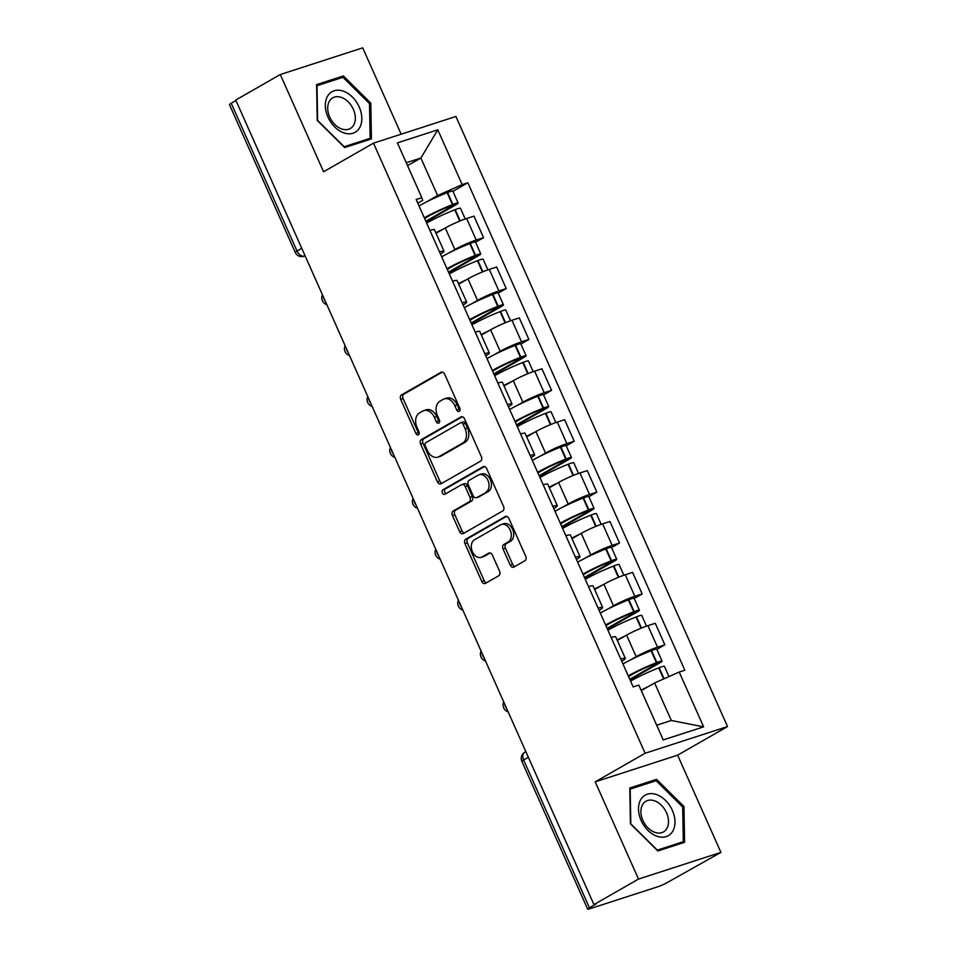 <?xml version="1.0" encoding="UTF-8"?>
<svg xmlns="http://www.w3.org/2000/svg" width="957" height="957" viewBox="0 0 957 957"><rect width="100%" height="100%" fill="white"/><g stroke="black" fill="none" stroke-linecap="round" stroke-linejoin="round"><path stroke-width="1.44" d="M459.264 411.354A2.464 1.758 -107.9 0 0 459.803 408.232L444.658 374.211A3.529 2.5 -107.9 0 0 441.38 372.117A3.529 2.5 -107.9 0 0 441.033 372.261L401.497 394.918A3.529 2.5 -107.9 0 0 400.72 399.38L415.864 433.401A2.464 1.758 -107.9 0 0 418.173 434.873A2.464 1.758 -107.9 0 0 418.4 434.765A2.464 1.758 -107.9 0 0 418.951 431.643L416.989 427.241A11.281 8.015 -107.9 0 1 419.453 412.969L422.743 411.079A11.281 8.015 -107.9 0 1 423.831 410.589A11.281 8.015 -107.9 0 1 434.346 417.3L436.296 421.702A2.464 1.758 -107.9 0 0 438.593 423.161A2.464 1.758 -107.9 0 0 438.832 423.066A2.464 1.758 -107.9 0 0 439.383 419.944L437.421 415.529A11.281 8.015 -107.9 0 1 439.885 401.258L443.175 399.368A11.281 8.015 -107.9 0 1 444.263 398.89A11.281 8.015 -107.9 0 1 454.766 405.589L456.728 409.991A2.464 1.758 -107.9 0 0 459.025 411.462A2.464 1.758 -107.9 0 0 459.264 411.354M510.225 565.132A3.529 2.5 -107.9 0 0 513.514 567.226A3.529 2.5 -107.9 0 0 513.849 567.082L524.938 560.73A3.529 2.5 -107.9 0 0 525.716 556.268L508.897 518.479A3.529 2.5 -107.9 0 0 505.607 516.385A3.529 2.5 -107.9 0 0 505.272 516.529L465.724 539.186A3.529 2.5 -107.9 0 0 464.958 543.648L481.778 581.437A3.529 2.5 -107.9 0 0 485.055 583.531A3.529 2.5 -107.9 0 0 485.402 583.375L498.8 575.707A3.529 2.5 -107.9 0 0 499.578 571.245L492.377 555.072A3.529 2.5 -107.9 0 0 489.087 552.979A3.529 2.5 -107.9 0 0 488.752 553.122L482.101 556.938A9.426 6.699 -107.9 0 1 481.192 557.333A9.426 6.699 -107.9 0 1 472.148 551.088A9.426 6.699 -107.9 0 1 474.481 539.796L500.511 524.891A9.426 6.699 -107.9 0 1 501.42 524.484A9.426 6.699 -107.9 0 1 510.464 530.728A9.426 6.699 -107.9 0 1 508.131 542.021L503.801 544.509A3.529 2.5 -107.9 0 0 503.023 548.959L510.225 565.132L512.629 564.355A3.529 2.5 -107.9 0 0 514.89 566.484M645.114 753.255L595.206 781.845L638.498 879.064L593.95 904.592L235.745 100.042L280.293 74.526L323.574 171.758L373.481 143.155L645.114 753.255L727.535 726.566L455.903 116.479L373.481 143.155M480.605 461.13A3.529 2.5 -107.9 0 0 481.371 456.668L464.552 418.879A3.529 2.5 -107.9 0 0 461.262 416.785A3.529 2.5 -107.9 0 0 460.927 416.941L421.379 439.598A3.529 2.5 -107.9 0 0 420.613 444.06L437.433 481.838A3.529 2.5 -107.9 0 0 440.722 483.943A3.529 2.5 -107.9 0 0 441.057 483.787L480.605 461.13M486.718 468.679L503.549 506.468A3.529 2.5 -107.9 0 1 502.772 510.93L463.224 533.587A3.529 2.5 -107.9 0 1 462.889 533.731A3.529 2.5 -107.9 0 1 459.611 531.637L452.41 515.464A3.529 2.5 -107.9 0 1 453.175 511.002L469.217 501.815A3.529 2.5 -107.9 0 0 469.983 497.353L465.21 486.635A3.529 2.5 -107.9 0 0 461.932 484.529A3.529 2.5 -107.9 0 0 461.585 484.685L444.885 494.255A2.464 1.758 -107.9 0 1 444.646 494.362A2.464 1.758 -107.9 0 1 442.29 492.723A2.464 1.758 -107.9 0 1 442.9 489.769L483.094 466.729A3.529 2.5 -107.9 0 1 483.441 466.585A3.529 2.5 -107.9 0 1 486.718 468.679M638.498 879.064L720.92 852.388L667.041 882.665A7.178 0.742 156 0 1 657.758 886.78L589.751 908.791A7.178 0.742 156 0 1 587.67 909.15L521.864 761.353A7.178 0.742 -24 0 1 523.623 759.99L589.416 907.786A7.178 0.742 156 0 0 587.67 909.15M401.162 134.195L362.715 47.85L280.293 74.526M720.92 852.388L677.628 755.169L727.535 726.566M593.95 904.592L596.355 903.815L589.416 907.786M301.766 248.318L297.017 251.033A7.178 0.742 -24 0 0 295.258 252.397L229.465 104.612A7.178 0.742 -24 0 1 231.211 103.248L297.017 251.033A7.178 5 60.2 0 0 304.733 256.009L305.127 255.878M235.96 100.521L231.211 103.248M439.502 251.918A16.52 1.723 -24 0 1 444.024 251.189L434.43 229.656A16.52 1.723 156 0 0 429.92 230.386M448.893 252.947L454.886 249.514A16.52 1.723 -24 0 1 476.227 240.04L466.645 218.507A16.52 1.723 156 0 0 445.292 227.981L436.045 233.281M466.645 218.507L473.978 216.126L483.56 237.659L475.581 242.229M444.024 251.189A16.52 1.723 -24 0 1 440.459 254.06M476.227 240.04L483.56 237.659M462.171 302.819A16.52 1.723 -24 0 1 466.681 302.089L457.087 280.557A16.52 1.723 156 0 0 452.577 281.286M498.25 293.129L506.217 288.559L496.635 267.027L489.302 269.395A16.52 1.723 156 0 0 467.949 278.87L458.702 284.169M466.681 302.089A16.52 1.723 -24 0 1 463.116 304.948M471.55 303.836L477.543 300.402A16.52 1.723 -24 0 1 498.896 290.928L506.217 288.559M484.828 353.707A16.52 1.723 -24 0 1 489.338 352.989L479.756 331.457A16.52 1.723 156 0 0 475.246 332.175M520.907 344.018L528.874 339.448L519.292 317.915L511.959 320.296A16.52 1.723 156 0 0 490.618 329.77L481.359 335.07M489.338 352.989A16.52 1.723 -24 0 1 485.773 355.848M494.207 354.736L500.2 351.303A16.52 1.723 -24 0 1 521.553 341.828L528.874 339.448M507.485 404.608A16.52 1.723 -24 0 1 511.995 403.878L502.413 382.345A16.52 1.723 156 0 0 497.903 383.075M543.564 394.918L551.543 390.348L541.949 368.816L534.628 371.184A16.52 1.723 156 0 0 513.275 380.659L504.028 385.97M511.995 403.878A16.52 1.723 -24 0 1 508.442 406.749M516.864 405.636L522.857 402.203A16.52 1.723 -24 0 1 544.21 392.717L551.543 390.348M530.142 455.508A16.52 1.723 -24 0 1 534.664 454.778L525.07 433.246A16.52 1.723 156 0 0 520.56 433.976M566.221 445.818L574.2 441.249L564.618 419.716L557.285 422.085A16.52 1.723 156 0 0 535.932 431.559L526.685 436.859M534.664 454.778A16.52 1.723 -24 0 1 531.099 457.637M539.533 456.525L545.526 453.092A16.52 1.723 -24 0 1 566.867 443.617L574.2 441.249M552.811 506.397A16.52 1.723 -24 0 1 557.321 505.667L547.727 484.134A16.52 1.723 156 0 0 543.217 484.864M588.89 496.707L596.857 492.137L587.275 470.605L579.942 472.973A16.52 1.723 156 0 0 558.601 482.46L549.342 487.759M557.321 505.667A16.52 1.723 -24 0 1 553.756 508.538M562.19 507.425L568.183 503.992A16.52 1.723 -24 0 1 589.536 494.506L596.857 492.137M575.468 557.297A16.52 1.723 -24 0 1 579.978 556.567L570.396 535.035A16.52 1.723 156 0 0 565.886 535.764M611.547 547.607L619.526 543.038L609.932 521.505L602.599 523.874A16.52 1.723 156 0 0 581.258 533.348L571.999 538.647M579.978 556.567A16.52 1.723 -24 0 1 576.425 559.426M584.847 558.314L590.84 554.881A16.52 1.723 -24 0 1 612.193 545.406L619.526 543.038M598.125 608.185A16.52 1.723 -24 0 1 602.635 607.456L593.053 585.923A16.52 1.723 156 0 0 588.543 586.653M634.204 598.496L642.183 593.926L632.589 572.394L625.268 574.774A16.52 1.723 156 0 0 603.915 584.249L594.668 589.548M602.635 607.456A16.52 1.723 -24 0 1 599.082 610.327M607.516 609.214L613.497 605.781A16.52 1.723 -24 0 1 634.85 596.307L642.183 593.926M620.794 659.086A16.52 1.723 -24 0 1 625.304 658.356L615.71 636.824A16.52 1.723 156 0 0 611.2 637.553M656.861 649.396L664.84 644.827L655.258 623.294L647.925 625.663A16.52 1.723 156 0 0 626.572 635.137L617.325 640.448M625.304 658.356A16.52 1.723 -24 0 1 621.739 661.227M630.173 660.103L636.166 656.669A16.52 1.723 -24 0 1 657.507 647.195L664.84 644.827M656.693 725.215L671.312 720.477L654.612 682.963L679.207 672.041L703.61 726.853L663.237 739.917L638.833 685.104L633.187 686.935L416.175 199.511L421.822 197.692L422.695 200.36L417.802 203.159M426.224 202.047L437.588 195.539L420.889 158.025L406.27 162.75M407.562 165.657L420.889 158.025L437.792 129.805L462.195 184.617L437.588 195.539M421.822 197.692L397.418 142.88L437.792 129.805M679.207 672.041L684.853 670.211L467.841 182.787L462.195 184.617M371.424 138.909L370.79 103.093L343.384 75.938L316.611 84.611L317.234 120.426L344.64 147.581L371.424 138.909M595.206 781.845L677.628 755.169M684.59 842.316L683.968 806.488L656.562 779.345L629.79 788.006L630.412 823.821L657.818 850.976L684.59 842.316M654.612 682.963L641.274 690.595M452.924 191.34L467.841 182.787M671.312 720.477L703.61 726.853M369.51 103.823L370.79 103.093M338.443 78.773L343.384 75.938M682.688 807.229L683.968 806.488M651.621 782.168L656.562 779.345M459.994 410.35A2.464 1.758 -107.9 0 1 459.133 409.213L457.171 404.811A11.281 8.015 -107.9 0 0 446.668 398.112L444.263 398.89M423.831 410.589L426.236 409.811A11.281 8.015 -107.9 0 1 436.739 416.522L438.701 420.924A2.464 1.758 -107.9 0 0 439.562 422.061M442.397 372.082L403.89 394.14A3.529 2.5 -107.9 0 0 403.124 398.602L418.269 432.624A2.464 1.758 -107.9 0 0 419.142 433.76M462.291 416.75L423.784 438.82A3.529 2.5 -107.9 0 0 423.018 443.282L439.837 481.06A3.529 2.5 -107.9 0 0 442.098 483.189M463.044 424.166A2.464 1.758 -107.9 0 0 460.748 422.695A2.464 1.758 -107.9 0 0 460.508 422.803L425.793 442.696A2.464 1.758 -107.9 0 0 425.255 445.818L427.324 450.46A11.281 8.015 -107.9 0 0 437.827 457.159A11.281 8.015 -107.9 0 0 438.916 456.68L462.638 443.079A11.281 8.015 -107.9 0 0 465.114 428.808L463.044 424.166L465.449 423.389A2.464 1.758 -107.9 0 0 463.152 421.917A2.464 1.758 -107.9 0 0 462.913 422.025M437.827 457.159L440.232 456.381A11.281 8.015 -107.9 0 0 441.321 455.903L438.916 456.68M465.449 423.389L467.506 428.03A11.281 8.015 -107.9 0 1 465.042 442.301L441.321 455.903M463.989 483.907A3.529 2.5 -107.9 0 1 464.324 483.752A3.529 2.5 -107.9 0 1 467.614 485.857L472.387 496.575A3.529 2.5 -107.9 0 1 471.622 501.037L455.58 510.225A3.529 2.5 -107.9 0 0 454.814 514.687L462.004 530.86A3.529 2.5 -107.9 0 0 464.265 532.989M484.457 466.549L445.292 488.991A2.464 1.758 -107.9 0 0 444.515 491.336A2.464 1.758 -107.9 0 0 446.129 493.537M485.857 492.281A9.426 6.699 -107.9 0 0 488.19 481A9.426 6.699 -107.9 0 0 479.134 474.744A9.426 6.699 -107.9 0 0 478.225 475.151L469.062 480.402A3.529 2.5 -107.9 0 0 468.284 484.864L473.057 495.594A3.529 2.5 -107.9 0 0 476.347 497.688A3.529 2.5 -107.9 0 0 476.682 497.544L488.261 491.503A9.426 6.699 -107.9 0 0 490.582 480.223A9.426 6.699 -107.9 0 0 481.538 473.966L479.134 474.744M478.38 496.994A3.529 2.5 -107.9 0 0 478.751 496.91A3.529 2.5 -107.9 0 0 479.086 496.767L476.682 497.544M488.261 491.503L479.086 496.767M501.42 524.484L503.825 523.706A9.426 6.699 -107.9 0 1 512.868 529.951A9.426 6.699 -107.9 0 1 510.536 541.243L506.205 543.732A3.529 2.5 -107.9 0 0 505.428 548.182L512.629 564.355M481.192 557.333L483.596 556.555A9.426 6.699 -107.9 0 0 484.505 556.161L482.101 556.938M490.116 552.943L484.505 556.161M506.636 516.349L468.129 538.408A3.529 2.5 -107.9 0 0 467.351 542.87L484.182 580.66A3.529 2.5 -107.9 0 0 486.431 582.789M426.655 223.065A27.286 2.835 -24 0 1 427.372 222.646A27.286 2.835 -24 0 1 454.778 209.834L455.221 209.655A9.068 0.945 -24 0 1 460.461 208.267L465.234 218.974M424.669 218.591A22.621 2.357 -24 0 1 428.174 216.414A22.621 2.357 -24 0 1 450.891 205.791L453.869 204.942L452.805 205.779L425.841 221.223M426.116 221.845L455.927 204.774A9.068 0.945 156 0 0 458.14 203.04A9.068 0.945 156 0 0 452.888 204.439L452.458 204.607A27.286 2.835 156 0 0 425.052 217.43A27.286 2.835 156 0 0 424.334 217.837M419.034 205.934A27.286 2.835 -24 0 1 419.752 205.516A27.286 2.835 -24 0 1 447.146 192.704L447.589 192.536A9.068 0.945 -24 0 1 452.84 191.137L458.14 203.04M435.83 232.814A27.286 2.835 -24 0 1 444.084 228.675M327.581 96.179A23.339 16.233 60.2 0 0 334.759 126.994A23.339 16.233 60.2 0 0 359.557 127.855A23.339 16.233 60.2 0 0 352.379 97.028A23.339 16.233 60.2 0 0 327.581 96.179M329.423 101.191A17.669 12.297 60.2 0 0 332.701 122.065A17.669 12.297 60.2 0 0 350.31 128.513A17.669 12.297 60.2 0 0 353.635 125.176A17.669 12.297 60.2 0 0 350.358 104.301A17.669 12.297 60.2 0 0 332.737 97.853A17.669 12.297 60.2 0 0 329.423 101.191M369.51 103.619L370.12 138.322L344.173 146.72L317.628 120.415L317.018 85.711L342.953 77.314L369.51 103.619M366.076 140.643L370.12 138.322M640.759 799.573A23.339 16.233 60.2 0 0 647.937 830.401A23.339 16.233 60.2 0 0 672.723 831.25A23.339 16.233 60.2 0 0 665.546 800.435A23.339 16.233 60.2 0 0 640.759 799.573M642.602 804.598A17.669 12.297 60.2 0 0 645.879 825.472A17.669 12.297 60.2 0 0 663.488 831.92A17.669 12.297 60.2 0 0 666.802 828.571A17.669 12.297 60.2 0 0 663.524 807.696A17.669 12.297 60.2 0 0 645.915 801.248A17.669 12.297 60.2 0 0 642.602 804.598M682.688 807.014L683.298 841.717L657.351 850.115L630.795 823.81L630.184 789.106L656.131 780.709L682.688 807.014M679.255 844.038L683.298 841.717M449.323 273.953A27.286 2.835 -24 0 1 450.029 273.546A27.286 2.835 -24 0 1 477.435 260.723L477.878 260.555A9.068 0.945 -24 0 1 483.118 259.156L487.891 269.874M447.326 269.491A22.621 2.357 -24 0 1 450.831 267.314A22.621 2.357 -24 0 1 473.548 256.691L476.538 255.842L475.462 256.679L448.498 272.123M448.773 272.745L478.584 255.663A9.068 0.945 156 0 0 480.797 253.94A9.068 0.945 156 0 0 475.557 255.34L475.115 255.507A27.286 2.835 156 0 0 447.709 268.319A27.286 2.835 156 0 0 446.991 268.738M441.691 256.823A27.286 2.835 -24 0 1 442.409 256.416A27.286 2.835 -24 0 1 469.815 243.592L470.246 243.425A9.068 0.945 -24 0 1 475.497 242.037L480.797 253.94M458.499 283.703A27.286 2.835 -24 0 1 466.741 279.564M471.98 324.854A27.286 2.835 -24 0 1 472.698 324.435A27.286 2.835 -24 0 1 500.092 311.623L500.535 311.456A9.068 0.945 -24 0 1 505.786 310.056L510.548 320.762M469.995 320.38A22.621 2.357 -24 0 1 473.5 318.202A22.621 2.357 -24 0 1 496.205 307.58L499.195 306.73L498.118 307.568L471.155 323.011M471.442 323.633L501.241 306.563A9.068 0.945 156 0 0 503.454 304.84A9.068 0.945 156 0 0 498.214 306.228L497.772 306.396A27.286 2.835 156 0 0 470.365 319.219A27.286 2.835 156 0 0 469.648 319.626M464.348 307.723A27.286 2.835 -24 0 1 465.066 307.305A27.286 2.835 -24 0 1 492.472 294.493L492.915 294.325A9.068 0.945 -24 0 1 498.154 292.926L503.454 304.84M481.156 334.603A27.286 2.835 -24 0 1 489.41 330.464M494.637 375.742A27.286 2.835 -24 0 1 495.355 375.335A27.286 2.835 -24 0 1 522.761 362.512L523.192 362.344A9.068 0.945 -24 0 1 528.443 360.956L533.216 371.663M492.652 371.28A22.621 2.357 -24 0 1 496.157 369.103A22.621 2.357 -24 0 1 518.873 358.48L521.852 357.631L520.775 358.468L493.824 373.912M494.099 374.534L523.898 357.451A9.068 0.945 156 0 0 526.123 355.729A9.068 0.945 156 0 0 520.871 357.128L520.429 357.296A27.286 2.835 156 0 0 493.034 370.108A27.286 2.835 156 0 0 492.317 370.526M487.017 358.624A27.286 2.835 -24 0 1 487.735 358.205A27.286 2.835 -24 0 1 515.129 345.393L515.572 345.214A9.068 0.945 -24 0 1 520.811 343.826L526.123 355.729M503.813 385.492A27.286 2.835 -24 0 1 512.067 381.353M517.294 426.643A27.286 2.835 -24 0 1 518.012 426.224A27.286 2.835 -24 0 1 545.418 413.412L545.861 413.245A9.068 0.945 -24 0 1 551.1 411.845L555.873 422.563M515.309 422.181A22.621 2.357 -24 0 1 518.814 419.991A22.621 2.357 -24 0 1 541.53 409.369L544.509 408.531L543.444 409.357L516.481 424.812M516.756 425.422L546.567 408.352A9.068 0.945 156 0 0 548.78 406.629A9.068 0.945 156 0 0 543.528 408.017L543.097 408.196A27.286 2.835 156 0 0 515.691 421.008A27.286 2.835 156 0 0 514.974 421.427M509.674 409.512A27.286 2.835 -24 0 1 510.392 409.094A27.286 2.835 -24 0 1 537.786 396.282L538.229 396.114A9.068 0.945 -24 0 1 543.48 394.715L548.78 406.629M526.47 436.392A27.286 2.835 -24 0 1 534.724 432.253M539.963 477.543A27.286 2.835 -24 0 1 540.681 477.124A27.286 2.835 -24 0 1 568.075 464.312L568.518 464.133A9.068 0.945 -24 0 1 573.757 462.745L578.53 473.452M537.966 473.069A22.621 2.357 -24 0 1 541.471 470.892A22.621 2.357 -24 0 1 564.187 460.269L567.178 459.42L566.101 460.257L539.138 475.701M539.413 476.323L569.224 459.24A9.068 0.945 156 0 0 571.437 457.518A9.068 0.945 156 0 0 566.197 458.917L565.754 459.085A27.286 2.835 156 0 0 538.348 471.909A27.286 2.835 156 0 0 537.631 472.315M532.331 460.413A27.286 2.835 -24 0 1 533.049 459.994A27.286 2.835 -24 0 1 560.455 447.182L560.886 447.003A9.068 0.945 -24 0 1 566.137 445.615L571.437 457.518M549.139 487.292A27.286 2.835 -24 0 1 557.381 483.153M562.62 528.431A27.286 2.835 -24 0 1 563.338 528.013A27.286 2.835 -24 0 1 590.732 515.201L591.175 515.033A9.068 0.945 -24 0 1 596.426 513.634L601.187 524.352M560.635 523.969A22.621 2.357 -24 0 1 564.14 521.792A22.621 2.357 -24 0 1 586.844 511.17L589.835 510.32L588.758 511.158L561.807 526.601M562.082 527.223L591.881 510.141A9.068 0.945 156 0 0 594.094 508.418A9.068 0.945 156 0 0 588.854 509.806L588.411 509.985A27.286 2.835 156 0 0 561.017 522.797A27.286 2.835 156 0 0 560.3 523.216M554.988 511.301A27.286 2.835 -24 0 1 555.706 510.894A27.286 2.835 -24 0 1 583.112 498.071L583.555 497.903A9.068 0.945 -24 0 1 588.794 496.504L594.094 508.418M571.796 538.181A27.286 2.835 -24 0 1 580.05 534.042M585.277 579.332A27.286 2.835 -24 0 1 585.995 578.913A27.286 2.835 -24 0 1 613.401 566.101L613.832 565.922A9.068 0.945 -24 0 1 619.083 564.534L623.856 575.241M583.292 574.858A22.621 2.357 -24 0 1 586.797 572.681A22.621 2.357 -24 0 1 609.513 562.058L612.492 561.209L611.415 562.046L584.464 577.49M584.739 578.112L614.538 561.041A9.068 0.945 156 0 0 616.763 559.319A9.068 0.945 156 0 0 611.511 560.706L611.068 560.874A27.286 2.835 156 0 0 583.674 573.698A27.286 2.835 156 0 0 582.957 574.104M577.657 562.202A27.286 2.835 -24 0 1 578.375 561.783A27.286 2.835 -24 0 1 605.769 548.971L606.212 548.804A9.068 0.945 -24 0 1 611.451 547.404L616.763 559.319M594.453 589.081A27.286 2.835 -24 0 1 602.707 584.942M607.934 630.22A27.286 2.835 -24 0 1 608.652 629.814A27.286 2.835 -24 0 1 636.058 616.99L636.501 616.822A9.068 0.945 -24 0 1 641.74 615.423L646.513 626.141M605.948 625.758A22.621 2.357 -24 0 1 609.453 623.581A22.621 2.357 -24 0 1 632.17 612.958L635.149 612.109L634.084 612.947L607.121 628.39M607.396 629.012L637.206 611.93A9.068 0.945 156 0 0 639.42 610.207A9.068 0.945 156 0 0 634.168 611.607L633.737 611.774A27.286 2.835 156 0 0 606.331 624.586A27.286 2.835 156 0 0 605.614 625.005M600.314 613.102A27.286 2.835 -24 0 1 601.032 612.683A27.286 2.835 -24 0 1 628.426 599.872L628.869 599.692A9.068 0.945 -24 0 1 634.12 598.304L639.42 610.207M617.121 639.97A27.286 2.835 -24 0 1 625.364 635.831M630.603 681.121A27.286 2.835 -24 0 1 631.321 680.702A27.286 2.835 -24 0 1 658.715 667.89L659.158 667.723A9.068 0.945 -24 0 1 664.397 666.323L668.967 676.587M628.605 676.647A22.621 2.357 -24 0 1 632.11 674.47A22.621 2.357 -24 0 1 654.827 663.847L657.818 662.998L656.741 663.835L629.778 679.291M630.053 679.901L659.863 662.83A9.068 0.945 156 0 0 662.077 661.108A9.068 0.945 156 0 0 656.837 662.495L656.394 662.675A27.286 2.835 156 0 0 628.988 675.486A27.286 2.835 156 0 0 628.271 675.905M622.971 663.991A27.286 2.835 -24 0 1 623.689 663.572A27.286 2.835 -24 0 1 651.095 650.76L651.526 650.593A9.068 0.945 -24 0 1 656.777 649.193L662.077 661.108M641.094 690.176A27.286 2.835 -24 0 1 648.021 686.731M305.092 255.794L304.733 256.009A7.178 5.108 -107.9 0 1 304.039 256.309L305.163 255.95M634.85 596.307L625.268 574.774M612.193 545.406L602.599 523.874M589.536 494.506L579.942 472.973M566.867 443.617L557.285 422.085M544.21 392.717L534.628 371.184M521.553 341.828L511.959 320.296M498.896 290.928L489.302 269.395M657.507 647.195L647.925 625.663M636.166 656.669L626.572 635.137M613.497 605.781L603.915 584.249M590.84 554.881L581.258 533.348M568.183 503.992L558.601 482.46M545.526 453.092L535.932 431.559M522.857 402.203L513.275 380.659M500.2 351.303L490.618 329.77M477.543 300.402L467.949 278.87M454.886 249.514L445.292 227.981M323.442 297.005A7.178 5 60.2 0 0 325.464 301.539M346.099 347.905A7.178 5 60.2 0 0 348.121 352.427M368.768 398.806A7.178 5 60.2 0 0 370.778 403.328M391.425 449.694A7.178 5 60.2 0 0 393.435 454.216M414.082 500.595A7.178 5 60.2 0 0 416.104 505.117M436.751 551.483A7.178 5 60.2 0 0 438.761 556.005M459.408 602.384A7.178 5 60.2 0 0 461.418 606.905M482.065 653.284A7.178 5 60.2 0 0 484.075 657.806M504.722 704.173A7.178 5 60.2 0 0 506.743 708.694M528.372 757.274L523.623 759.99A7.178 5 60.2 0 1 524.855 752.202A7.178 7.178 0 0 0 521.864 761.353M457.171 404.811L454.766 405.589M438.701 420.924L436.296 421.702M436.739 416.522L434.346 417.3M418.269 432.624L415.864 433.401M403.124 398.602L400.72 399.38M403.89 394.14L401.497 394.918M441.739 372.034L441.033 372.261M459.133 409.213L456.728 409.991M439.837 481.06L437.433 481.838M423.018 443.282L420.613 444.06M423.784 438.82L421.379 439.598M461.633 416.714L460.927 416.941M465.042 442.301L462.638 443.079M467.506 428.03L465.114 428.808M462.004 530.86L459.611 531.637M454.814 514.687L452.41 515.464M455.58 510.225L453.175 511.002M471.622 501.037L469.217 501.815M472.387 496.575L469.983 497.353M467.614 485.857L465.21 486.635M445.292 488.991L442.9 489.769M483.799 466.502L483.094 466.729M505.428 548.182L503.023 548.959M506.205 543.732L503.801 544.509M510.536 541.243L508.131 542.021M489.458 552.895L488.752 553.122M484.182 580.66L481.778 581.437M467.351 542.87L464.958 543.648M468.129 538.408L465.724 539.186M505.978 516.302L505.272 516.529M460.209 220.888L455.221 209.655M452.888 204.439L447.589 192.536M452.458 204.607L447.146 192.704M452.805 205.779L452.529 205.181M459.779 221.067L454.778 209.834M482.878 271.776L477.878 260.555M475.557 255.34L470.246 243.425M475.115 255.507L469.815 243.592M475.462 256.679L475.198 256.081M482.436 271.955L477.435 260.723M505.535 322.676L500.535 311.456M498.214 306.228L492.915 294.325M497.772 306.396L492.472 294.493M498.118 307.568L497.855 306.97M505.105 322.856L500.092 311.623M528.192 373.577L523.192 362.344M520.871 357.128L515.572 345.214M520.429 357.296L515.129 345.393M520.775 358.468L520.512 357.87M527.762 373.756L522.761 362.512M550.849 424.465L545.861 413.245M543.528 408.017L538.229 396.114M543.097 408.196L537.786 396.282M543.444 409.357L543.169 408.759M550.419 424.645L545.418 413.412M573.518 475.366L568.518 464.133M566.197 458.917L560.886 447.003M565.754 459.085L560.455 447.182M566.101 460.257L565.838 459.659M573.076 475.545L568.075 464.312M596.175 526.254L591.175 515.033M588.854 509.806L583.555 497.903M588.411 509.985L583.112 498.071M588.758 511.158L588.495 510.56M595.744 526.434L590.732 515.201M618.832 577.155L613.832 565.922M611.511 560.706L606.212 548.804M611.068 560.874L605.769 548.971M611.415 562.046L611.152 561.448M618.401 577.334L613.401 566.101M641.501 628.055L636.501 616.822M634.168 611.607L628.869 599.692M633.737 611.774L628.426 599.872M634.084 612.947L633.809 612.348M641.058 628.223L636.058 616.99M664.074 678.764L659.158 667.723M656.837 662.495L651.526 650.593M656.394 662.675L651.095 650.76M656.741 663.835L656.478 663.237M663.644 678.944L658.715 667.89M322.449 294.78A7.178 7.178 0 0 0 326.863 304.685M345.106 345.668A7.178 7.178 0 0 0 349.52 355.573M367.775 396.569A7.178 7.178 0 0 0 372.177 406.474M390.432 447.469A7.178 7.178 0 0 0 394.834 457.362M413.089 498.358A7.178 7.178 0 0 0 417.503 508.263M435.746 549.258A7.178 7.178 0 0 0 440.16 559.163M458.415 600.147A7.178 7.178 0 0 0 462.817 610.052M481.072 651.047A7.178 7.178 0 0 0 485.474 660.952M503.729 701.948A7.178 7.178 0 0 0 508.143 711.841M525.86 751.628L524.855 752.202M295.258 252.397A7.178 7.178 0 0 0 304.039 256.309M463.152 421.917L460.748 422.695M464.324 483.752L461.932 484.529M478.751 496.91L476.347 497.688"/></g></svg>
